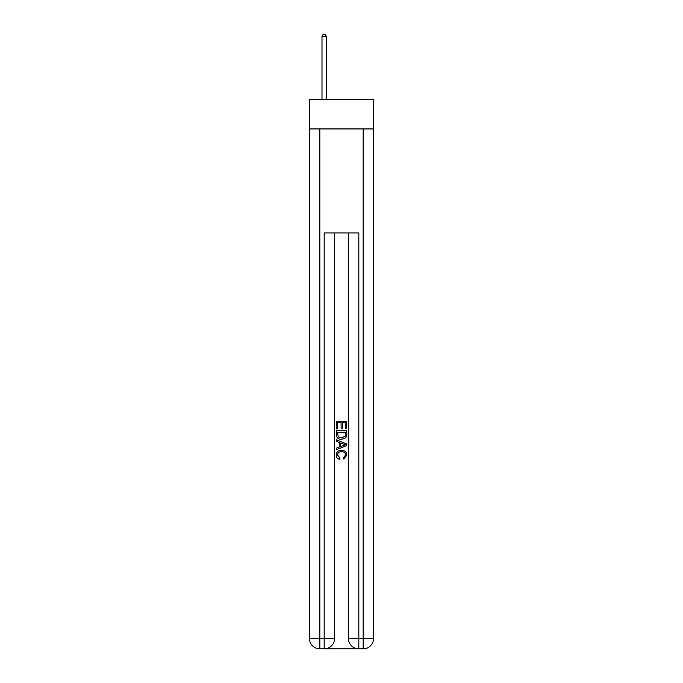 <?xml version="1.0" encoding="UTF-8"?>
<svg xmlns="http://www.w3.org/2000/svg" width="683" height="683" viewBox="0 0 683 683"><rect width="100%" height="100%" fill="white"/><g stroke="black" fill="none" stroke-linecap="round" stroke-linejoin="round"><path stroke-width="1.02" d="M373.558 128.942L373.558 99.487L309.442 99.487L309.442 128.942L373.558 128.942L373.558 638.451L363.16 638.451L363.16 128.942M324.946 648.85L358.054 648.85M358.831 648.85L358.831 638.451L348.432 638.451A10.399 10.399 0 0 0 358.831 648.85L363.16 648.85L363.16 638.451L358.831 638.451L358.831 232.929L324.169 232.929L324.169 638.451L309.442 638.451L309.442 128.942M334.568 232.929L334.568 638.451A10.399 10.399 0 0 1 324.169 648.85L319.84 648.85A10.399 10.399 0 0 1 309.442 638.451M348.432 638.451L348.432 232.929M363.16 648.85A10.399 10.399 0 0 0 373.558 638.451M336.301 428.822L336.301 421.223L346.699 421.223L346.699 428.557L345.496 428.557L345.496 422.692L342.303 422.692L342.303 428.156L341.099 428.156L341.099 422.692L337.504 422.692L337.504 428.822L336.301 428.822M336.301 434.55L336.301 430.819L346.699 430.819L346.546 436.215L345.803 437.726L341.56 439.357C338.23 439.365 336.48 437.769 336.301 434.55M337.504 432.288L338.239 436.889L341.577 437.888L345.282 436.113L345.496 432.288L337.504 432.288M336.301 441.355L336.301 439.801L346.699 443.924L346.699 445.581L336.301 449.713L336.301 448.15L339.502 446.972L339.502 442.541L336.301 441.355M343.575 444.044L340.697 442.977L340.697 446.528L345.496 444.753L343.575 444.044M337.368 454.972L339.972 457.883L339.63 459.352C337.428 458.78 336.275 457.362 336.164 455.109C336.446 451.915 338.247 450.31 341.577 450.285C344.77 450.353 346.52 451.95 346.836 455.074L343.814 459.087L343.498 457.619L345.632 455.006C345.325 452.761 343.976 451.676 341.585 451.753C339.152 451.625 337.744 452.701 337.368 454.972M326.337 99.487L326.337 36.404L322 36.404L322 99.487M322 36.404L323.307 34.15L325.04 34.15L326.337 36.404M319.84 128.942L319.84 648.85M334.568 638.451L324.169 638.451L324.169 648.85"/></g></svg>
